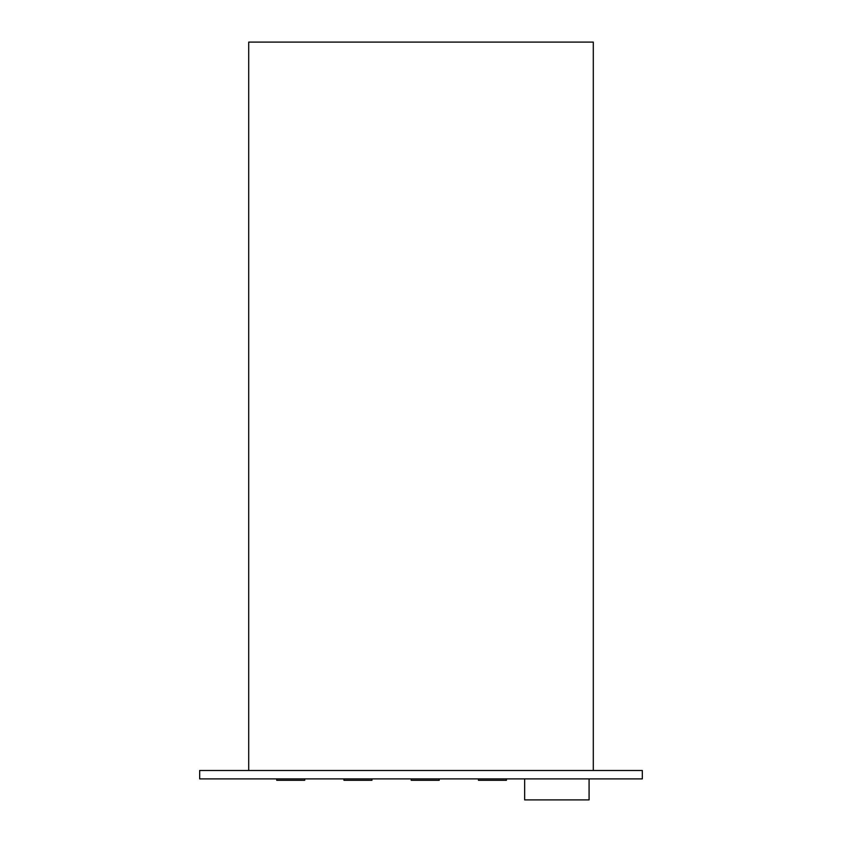 <?xml version="1.0" encoding="UTF-8"?>
<svg xmlns="http://www.w3.org/2000/svg" width="842" height="842" viewBox="0 0 842 842"><rect width="100%" height="100%" fill="white"/><g stroke="black" fill="none" stroke-linecap="round" stroke-linejoin="round"><path stroke-width="1.26" d="M524.65 778.892L524.65 799.9L589.084 799.9L589.084 778.892M642.32 770.483L199.68 770.483L199.68 778.892L642.32 778.892L642.32 770.483M439.208 778.892L439.208 780.292L411.191 780.292L411.191 778.892M506.442 778.892L506.442 780.292L478.435 780.292L478.435 778.892M304.741 778.892L304.741 780.292L276.723 780.292L276.723 778.892M371.975 778.892L371.975 780.292L343.957 780.292L343.957 778.892M248.706 770.483L248.706 42.1L593.294 42.1L593.294 770.483"/></g></svg>
